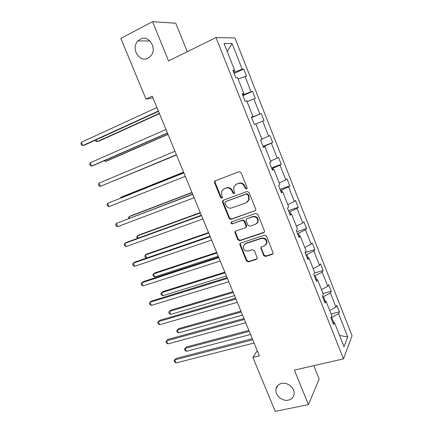 <?xml version="1.0" encoding="UTF-8"?>
<svg xmlns="http://www.w3.org/2000/svg" width="433" height="433" viewBox="0 0 433 433"><rect width="100%" height="100%" fill="white"/><g stroke="black" fill="none" stroke-linecap="round" stroke-linejoin="round"><path stroke-width="0.65" d="M281.526 383.438C278.424 384.244 276.568 386.128 275.951 389.099C274.684 395.026 282.148 401.667 288.378 400.119C291.615 399.318 293.52 397.353 294.088 394.214C295.171 388.271 287.626 381.819 281.526 383.438M140.232 39.219L137.975 40.929C130.495 48.074 139.274 63.126 148.016 58.168L150.727 56.014C157.704 48.631 148.703 34.196 140.232 39.219M246.566 189.032L247.146 188.425L247.113 187.689L241.035 172.572L239.113 171.663L215.293 180.821L214.557 181.551L214.562 182.715L220.597 197.513L221.902 198.152L222.438 197.616L221.642 194.926L221.572 191.332L224.007 188.896L225.977 188.155C228.64 187.467 230.654 188.436 232.018 191.067L232.797 192.994L234.123 193.632L234.675 193.064L233.874 190.374L233.777 186.867L236.31 184.269L238.312 183.516C241.024 182.813 243.07 183.787 244.439 186.439L245.224 188.393L246.566 189.032M263.632 255.524L265.532 256.471L272.362 254.317L273.245 253.359L266.576 236.104L264.66 235.162L240.667 243.113L239.86 243.947L239.914 244.91L246.464 260.964L248.326 261.905L256.379 259.367L257.224 258.474L257.153 257.575L254.35 250.658L252.466 249.717L248.461 251.016C244.861 251.264 243.14 249.581 243.303 245.955L245.489 243.692L261.283 238.48C264.855 238.166 266.62 239.801 266.587 243.395L264.271 245.895L261.613 246.756L260.758 247.671L263.632 255.524L264.054 255.069L265.949 256.017L273.12 253.689M187.245 51.7L175.782 23.252L152.562 21.65L168.54 60.907L216.002 37.557L343.483 358.876L294.375 370.112L308.426 404.633L275.215 411.35L252.877 357.387L259.356 355.802L152.243 96.158L145.975 99.108L152.946 97.858M152.562 21.65L120.856 38.423L145.975 99.108M254.918 210.952L255.762 210.048L255.708 209.069L249.007 192.404L247.086 191.483L223.212 200.263L222.448 201.031L222.475 202.13L229.127 218.443L230.995 219.363L255.524 210.519M257.83 214.346L264.471 230.876L264.541 231.79L263.675 232.721L239.693 240.721L237.831 239.79L235.011 232.873L234.962 231.871L235.758 231.054L245.37 227.774L246.193 226.914L244.255 221.29L242.366 220.359L232.369 223.839C231.406 223.91 230.962 223.455 231.033 222.47L231.585 221.912L255.908 213.409L257.83 214.346M308.426 404.633L319.164 379.102L313.757 365.679M332.685 322.276L334.503 322.634L333.61 324.62L330.888 317.741L331.802 315.803L326.049 301.265L325.091 303.105L322.341 296.172L323.321 294.38L317.524 279.718L316.501 281.412L313.73 274.425L314.775 272.779L308.929 257.998L307.836 259.54L305.048 252.493L306.158 250.999L300.264 236.099L299.106 237.495L296.291 230.388L297.471 229.041L291.523 214.021L290.299 215.261L287.463 208.094L288.708 206.904L282.717 191.759L281.423 192.842L278.56 185.616L279.875 184.588L273.835 169.314L272.471 170.234L269.586 162.949L270.971 162.083L264.877 146.679L263.443 147.442L260.531 140.097L261.992 139.388L255.843 123.86L254.339 124.455L251.405 117.045L252.937 116.504L246.74 100.846L245.159 101.273L242.199 93.799L243.801 93.425L237.555 77.637L235.898 77.897L232.916 70.357L234.594 70.157L224.05 43.511L232.045 43.495L242.193 69.242L243.741 69.053L246.572 76.23L245.046 76.468L251.064 91.736L252.542 91.39L255.346 98.513L253.89 98.908L259.865 114.047L261.272 113.549L264.054 120.612L262.669 121.159L268.59 136.178L269.932 135.529L272.693 142.538L271.372 143.236L277.244 158.137L278.522 157.336L281.261 164.286L280.005 165.135L285.834 179.917L287.047 178.964L289.764 185.865L288.573 186.861L294.353 201.524L295.501 200.425L298.196 207.266L297.065 208.414L302.802 222.957L303.89 221.718L306.564 228.505L305.498 229.793L311.186 244.223L312.209 242.843L314.867 249.576L313.86 251.005L319.505 265.321L320.469 263.8L323.105 270.484L322.157 272.048L327.759 286.251L328.663 284.595L331.277 291.23L330.39 292.93L335.948 307.024L336.793 305.233L339.385 311.809L338.557 313.644L347.748 336.955L344.019 346.676L334.503 322.634M216.002 37.557L234.946 37.974L352.067 335.716L343.483 358.876M325.237 301.151L323.467 296.686L322.639 296.914M329.697 310.488L335.948 307.024M323.467 296.686L330.39 292.93M324.263 301.011L326.049 301.265M316.723 279.653L315.17 275.724L314.342 275.967M321.448 289.645L327.759 286.251M315.17 275.724L322.157 272.048M315.771 279.572L317.524 279.718M308.144 257.981L306.808 254.593L305.979 254.853M313.135 268.639L319.505 265.321M306.808 254.593L313.86 251.005M307.208 257.954L308.929 257.998M299.495 236.131L298.375 233.3L297.552 233.566M304.756 247.465L311.186 244.223M298.375 233.3L305.498 229.793M298.581 236.164L300.264 236.099M290.776 214.102L289.877 211.834L289.055 212.116M296.313 226.118L302.802 222.957M289.877 211.834L297.065 208.414M289.877 214.194L291.523 214.021M281.986 191.889L281.315 190.195L280.492 190.493M287.799 204.609L294.353 201.524M281.315 190.195L288.573 186.861M281.109 192.046L282.717 191.759M273.12 169.498L272.676 168.383L271.859 168.691M279.22 182.921L285.834 179.917M272.676 168.383L280.005 165.135M272.265 169.714L273.835 169.314M264.179 146.917L263.973 146.392L263.156 146.717M270.565 161.06L277.244 158.137M263.973 146.392L271.372 143.236M263.345 147.198L264.877 146.679M261.846 139.02L268.59 136.178M255.881 123.946L262.669 121.159M252.26 116.807L252.369 117.083L251.551 117.424M252.369 117.083L259.865 114.047M247.037 101.603L253.89 98.908M251.454 117.175L252.937 116.504M243.151 93.788L243.498 94.675L242.686 95.033M243.498 94.675L251.064 91.736M238.128 79.082L245.046 76.468M242.361 94.215L243.801 93.425M233.961 70.574L234.556 72.084L233.744 72.457M234.556 72.084L242.193 69.242M232.045 43.495L227.238 51.57M257.272 350.741L252.877 357.387M333.675 322.471L331.7 317.481L330.915 317.687M233.198 71.066L234.594 70.157M331.7 317.481L338.557 313.644M347.748 336.955L339.591 335.494M234.139 73.458L243.741 69.053M242.918 95.617L252.542 91.39M251.627 117.603L261.272 113.549M263.015 146.37L272.693 142.538M271.567 167.955L281.261 164.286M280.048 189.367L289.764 185.865M288.459 210.611L298.196 207.266M296.805 231.693L306.564 228.505M305.092 252.607L314.867 249.576M314.656 272.963L323.105 270.484M322.986 293.525L331.277 291.23M331.083 313.985L339.385 311.809M246.978 188.734L245.69 188.074L244.905 186.13C243.541 183.484 241.5 182.51 238.794 183.213L238.312 183.516M235.785 184.507L238.794 183.213M223.552 189.102L226.475 187.846C229.138 187.159 231.146 188.122 232.505 190.747L233.284 192.674L234.529 193.334M215.417 180.772L215.087 182.417L221.106 197.188L222.308 197.854M223.222 200.263L222.984 201.789L229.614 218.07L231.482 218.984L255.362 210.59M247.741 194.655L246.399 194.011L225.441 201.681L224.9 202.227L224.922 202.99L225.745 204.998C227.087 207.596 229.084 208.571 231.736 207.927L246.079 202.768L248.721 199.981L248.569 196.701L247.741 194.655L248.201 194.325L246.864 193.681L246.399 194.011M225.588 201.583L246.864 193.681M247.405 201.994L249.181 199.64L249.024 196.371L248.569 196.701M248.201 194.325L249.024 196.371M235.617 231.114L235.487 232.472L238.296 239.373L240.158 240.299L264.363 232.191M246.004 227.309L246.653 226.524L246.594 225.544L244.721 220.906L242.832 219.98L232.369 223.839M231.606 221.902L231.52 222.091C231.444 223.071 231.888 223.525 232.851 223.455M255.497 224.316L257.765 221.891C257.889 218.183 256.13 216.5 252.482 216.841L246.891 218.789L246.068 219.65L246.117 220.641L248.001 225.295L249.895 226.226L255.497 224.316M256.904 223.417L258.198 221.507C258.328 217.804 256.569 216.127 252.932 216.468L252.482 216.841M246.74 218.849L252.932 216.468M261.321 246.891L261.251 248.131L264.054 255.069M265.911 244.775L267.004 242.967C267.037 239.379 265.272 237.744 261.711 238.063L261.283 238.48M244.483 244.223L245.944 243.265L261.711 238.063M240.477 243.194L240.38 244.483L246.913 260.509L248.769 261.445L257.105 258.772M96.267 139.751L97.089 141.672L98.8 141.207L159.468 113.663M95.363 140.162L95.812 141.212L97.089 141.672L159.355 113.386M158.391 111.048L82.79 145.558L81.372 142.257L156.93 107.519M158.516 111.357L84.635 145.055L82.79 145.558L81.501 145.066L80.933 143.751L81.372 142.257M105.057 160.372L105.5 161.417L107.168 160.859L168.02 134.398M104.147 160.767L105.5 161.417L167.961 134.252M113.776 180.842L176.512 154.982M113.603 180.913L176.502 154.954M167.436 132.98L91.585 166.061L90.183 162.786L165.991 129.478M167.506 133.148L93.387 165.46L91.585 166.061L90.281 165.525L89.718 164.215L90.183 162.786M176.41 154.738L100.315 186.412L98.924 183.164L174.981 151.263M176.426 154.765L100.315 186.412L98.995 185.827L98.437 184.528L98.924 183.164M183.592 172.145L122.404 196.658L120.823 197.378L121.051 197.913M183.624 172.22L120.823 197.378L120.509 198.13M183.857 172.789L107.601 203.386L183.895 172.875M108.981 206.611L107.644 205.978L107.092 204.695L107.601 203.386L108.981 206.611L185.319 176.323M191.965 192.441L130.604 215.915L129.066 216.722L129.651 218.102M192.046 192.642L129.066 216.722L128.52 217.94L128.736 218.449M192.647 194.098L116.212 223.46L192.739 194.314M117.587 226.665L116.228 225.983L115.681 224.705L116.212 223.46L117.587 226.665L194.152 197.735M200.279 212.592L138.744 235.038L137.25 235.931L138.192 238.139M200.409 212.906L137.25 235.931L136.682 237.089L137.413 238.421M201.372 215.239L126.371 242.42L124.758 243.384L201.513 215.585M126.122 246.566L124.753 245.841L124.206 244.569L124.758 243.384L126.122 246.566L202.915 218.979M208.527 232.586L146.83 254.025L145.374 254.999L146.663 258.03L145.309 257.321L144.79 256.109L145.374 254.999L208.706 233.024M210.027 236.212L134.809 262.111L133.245 263.161L210.221 236.694M134.598 266.322L133.207 265.548L132.671 264.292L133.245 263.161L134.598 266.322L211.613 240.061M216.716 252.439L154.857 272.877L153.444 273.937L154.733 276.958L218.259 256.174M216.944 252.986L153.444 273.937L152.838 274.987L153.352 276.194L154.733 276.958M218.611 257.029L143.188 281.65L141.667 282.798L218.86 257.635M143.009 285.932L141.607 285.114L141.071 283.864L141.667 282.798L143.009 285.932L220.24 260.975M224.846 272.141L162.824 291.598L161.455 292.74L162.732 295.739L226.427 275.967M225.122 272.806L161.455 292.74L160.832 293.742L161.341 294.938L162.732 295.739M227.13 277.683L151.501 301.054L150.024 302.283L227.433 278.414M151.361 305.395L149.942 304.534L149.412 303.295L150.024 302.283L151.361 305.395L228.797 281.726M232.916 291.701L170.737 310.185L169.411 311.414L170.678 314.39L234.529 295.615M233.235 292.475L169.411 311.414L168.767 312.355L169.276 313.546L170.678 314.39M240.927 311.116L178.596 328.647L177.308 329.951L178.569 332.912L242.577 315.121M241.289 312.004L177.308 329.951L176.648 330.844L177.151 332.024L178.569 332.912M248.878 330.39L186.401 346.979L185.156 348.359L186.406 351.298L250.561 334.482M249.289 331.386L185.156 348.359L184.474 349.204L184.972 350.378L186.406 351.298M235.584 298.175L159.755 320.312L158.326 321.632L235.936 299.03M159.653 324.718L158.218 323.819L157.688 322.585L158.326 321.632L159.653 324.718L237.295 302.321M243.974 318.509L167.95 339.434L166.564 340.836L244.38 319.489M167.88 343.905L166.434 342.958L165.909 341.734L166.564 340.836L167.88 343.905L245.722 322.753M252.298 338.693L176.09 358.416L174.743 359.904L252.753 339.786M176.052 362.946L174.591 361.961L174.066 360.749L174.743 359.904L176.052 362.946L254.09 343.028M244.905 186.13L244.439 186.439M236.791 183.965L236.31 184.269M233.284 192.674L232.797 192.994M232.505 190.747L232.018 191.067M226.475 187.846L225.977 188.155M224.511 188.582L224.007 188.896M221.106 197.188L220.597 197.513M215.087 182.417L214.562 182.715M245.69 188.074L245.224 188.393M231.482 218.984L230.995 219.363M229.614 218.07L229.127 218.443M222.984 201.789L222.475 202.13M225.939 201.345L225.441 201.681M264.098 232.315L263.675 232.721M240.158 240.299L239.693 240.721M238.296 239.373L237.831 239.79M235.487 232.472L235.011 232.873M246.594 225.544L246.139 225.934M244.721 220.906L244.255 221.29M242.832 219.98L242.366 220.359M247.346 218.411L246.891 218.789M261.251 248.131L260.828 248.569M245.944 243.265L245.489 243.692M256.807 258.907L256.379 259.367M248.769 261.445L248.326 261.905M246.913 260.509L246.464 260.964M240.38 244.483L239.914 244.91M272.768 253.862L272.362 254.317M265.949 256.017L265.532 256.471M278.008 385.246L275.951 389.099M150.018 41L137.975 40.929M215.082 181.254L214.557 181.551M222.957 200.696L222.448 201.031M249.181 199.64L248.721 199.981M235.438 231.471L234.962 231.871M246.653 226.524L246.193 226.914M231.52 222.091L231.033 222.47M258.198 221.507L257.765 221.891M261.18 247.232L260.758 247.671M267.004 242.967L266.587 243.395M240.326 243.519L239.86 243.947"/></g></svg>
